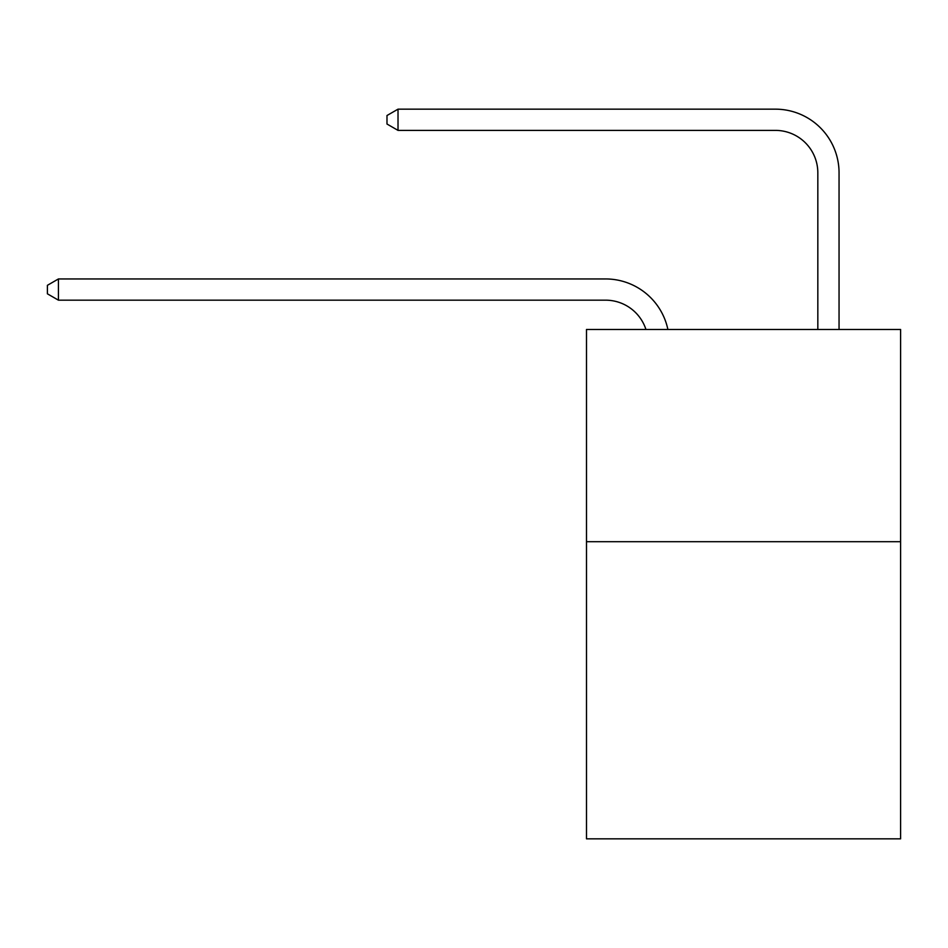 <?xml version="1.0" encoding="UTF-8"?>
<svg xmlns="http://www.w3.org/2000/svg" width="948" height="948" viewBox="0 0 948 948"><rect width="100%" height="100%" fill="white"/><g stroke="black" fill="none" stroke-linecap="round" stroke-linejoin="round"><path stroke-width="1.42" d="M900.6 541.699L900.6 838.838L586.492 838.838L586.492 329.466L900.6 329.466L900.6 541.699L586.492 541.699M605.582 300.172A42.447 42.447 -33.8 0 1 645.944 329.466A42.447 42.447 -39.6 0 0 605.582 300.172L58.432 300.172L47.4 293.809L47.4 285.324L58.432 278.949L605.582 278.949A63.67 63.67 146.2 0 1 667.89 329.466M817.828 329.466L817.828 172.832A42.447 42.447 142.6 0 0 775.381 130.386L398.018 130.386L386.985 124.022L386.985 115.526L398.018 109.162L775.381 109.162A63.67 63.67 44.7 0 1 839.051 172.832L839.051 329.466M58.432 278.949L605.582 278.949L58.432 278.949L605.582 278.949L58.432 278.949L605.582 278.949L58.432 278.949L605.582 278.949L58.432 278.949L605.582 278.949L58.432 278.949L605.582 278.949L58.432 278.949L605.582 278.949L58.432 278.949L605.582 278.949L58.432 278.949L605.582 278.949L58.432 278.949L605.582 278.949L58.432 278.949L605.582 278.949L58.432 278.949L605.582 278.949L58.432 278.949L605.582 278.949L58.432 278.949L605.582 278.949L58.432 278.949L605.582 278.949L58.432 278.949L605.582 278.949L58.432 278.949L605.582 278.949L58.432 278.949L605.582 278.949L58.432 278.949L605.582 278.949L58.432 278.949L605.582 278.949L58.432 278.949L605.582 278.949L58.432 278.949L605.582 278.949L58.432 278.949L605.582 278.949L58.432 278.949L605.582 278.949L58.432 278.949L58.432 300.172M817.828 172.832A42.447 42.447 -135.3 0 0 775.381 130.386A42.447 42.447 -135.3 0 1 817.828 172.832A42.447 42.447 -135.3 0 0 775.381 130.386A42.447 42.447 -135.3 0 1 817.828 172.832A42.447 42.447 -135.3 0 0 775.381 130.386A42.447 42.447 -135.3 0 1 817.828 172.832A42.447 42.447 -135.3 0 0 775.381 130.386A42.447 42.447 -135.3 0 1 817.828 172.832A42.447 42.447 -135.3 0 0 775.381 130.386A42.447 42.447 -135.3 0 1 817.828 172.832A42.447 42.447 -135.3 0 0 775.381 130.386A42.447 42.447 -135.3 0 1 817.828 172.832A42.447 42.447 -135.3 0 0 775.381 130.386A42.447 42.447 -135.3 0 1 817.828 172.832A42.447 42.447 -135.3 0 0 775.381 130.386A42.447 42.447 -135.3 0 1 817.828 172.832A42.447 42.447 -135.3 0 0 775.381 130.386A42.447 42.447 -135.3 0 1 817.828 172.832A42.447 42.447 -135.3 0 0 775.381 130.386A42.447 42.447 -135.3 0 1 817.828 172.832A42.447 42.447 -135.3 0 0 775.381 130.386A42.447 42.447 -135.3 0 1 817.828 172.832A42.447 42.447 -135.3 0 0 775.381 130.386A42.447 42.447 -135.3 0 1 817.828 172.832A42.447 42.447 -135.3 0 0 775.381 130.386A42.447 42.447 -135.3 0 1 817.828 172.832A42.447 42.447 -135.3 0 0 775.381 130.386A42.447 42.447 -135.3 0 1 817.828 172.832A42.447 42.447 -135.3 0 0 775.381 130.386A42.447 42.447 -135.3 0 1 817.828 172.832A42.447 42.447 -135.3 0 0 775.381 130.386A42.447 42.447 -135.3 0 1 817.828 172.832A42.447 42.447 -135.3 0 0 775.381 130.386A42.447 42.447 -135.3 0 1 817.828 172.832A42.447 42.447 -135.3 0 0 775.381 130.386A42.447 42.447 -135.3 0 1 817.828 172.832A42.447 42.447 -135.3 0 0 775.381 130.386A42.447 42.447 -135.3 0 1 817.828 172.832A42.447 42.447 -135.3 0 0 775.381 130.386A42.447 42.447 -135.3 0 1 817.828 172.832A42.447 42.447 -135.3 0 0 775.381 130.386A42.447 42.447 -135.3 0 1 817.828 172.832A42.447 42.447 -135.3 0 0 775.381 130.386A42.447 42.447 -135.3 0 1 817.828 172.832A42.447 42.447 -135.3 0 0 775.381 130.386A42.447 42.447 -135.3 0 1 817.828 172.832A42.447 42.447 -135.3 0 0 775.381 130.386A42.447 42.447 -135.3 0 1 817.828 172.832A42.447 42.447 -135.3 0 0 775.381 130.386M398.018 109.162L775.381 109.162L398.018 109.162L775.381 109.162L398.018 109.162L775.381 109.162L398.018 109.162L775.381 109.162L398.018 109.162L775.381 109.162L398.018 109.162L775.381 109.162L398.018 109.162L775.381 109.162L398.018 109.162L775.381 109.162L398.018 109.162L775.381 109.162L398.018 109.162L775.381 109.162L398.018 109.162L775.381 109.162L398.018 109.162L775.381 109.162L398.018 109.162L775.381 109.162L398.018 109.162L775.381 109.162L398.018 109.162L775.381 109.162L398.018 109.162L775.381 109.162L398.018 109.162L775.381 109.162L398.018 109.162L775.381 109.162L398.018 109.162L775.381 109.162L398.018 109.162L775.381 109.162L398.018 109.162L775.381 109.162L398.018 109.162L775.381 109.162L398.018 109.162L775.381 109.162L398.018 109.162L775.381 109.162L398.018 109.162L398.018 130.386"/></g></svg>
